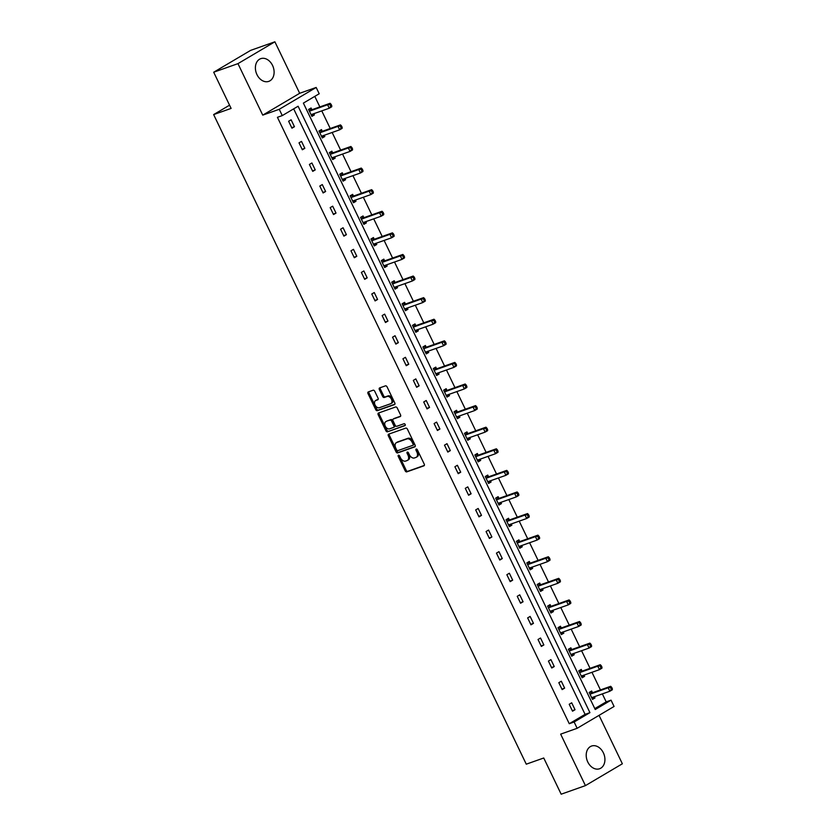 <?xml version="1.0" encoding="UTF-8"?>
<svg xmlns="http://www.w3.org/2000/svg" width="836" height="836" viewBox="0 0 836 836"><rect width="100%" height="100%" fill="white"/><g stroke="black" fill="none" stroke-linecap="round" stroke-linejoin="round"><path stroke-width="1.25" d="M398.448 455.223A1.055 0.7 -120.6 0 0 398.239 456.414L405.188 470.846A1.515 1.003 -120.6 0 0 406.798 471.87L423.946 465.809A1.515 1.003 -120.6 0 0 424.239 464.116L417.289 449.674A1.055 0.7 -120.6 0 0 415.962 450.144L416.861 452.015A4.849 3.198 -120.6 0 1 416.276 457.271A4.849 3.198 -120.6 0 1 415.9 457.438L414.478 457.95A4.849 3.198 -120.6 0 1 409.337 454.68L408.438 452.809A1.055 0.7 -120.6 0 0 407.101 453.279L407.999 455.15A4.849 3.198 -120.6 0 1 407.414 460.396A4.849 3.198 -120.6 0 1 407.038 460.573L405.617 461.075A4.849 3.198 -120.6 0 1 400.475 457.815L399.577 455.944A1.055 0.7 -120.6 0 0 398.448 455.223M399.106 455.369A1.055 0.7 -120.6 0 0 399.232 455.819L406.181 470.26A1.515 1.003 -120.6 0 0 407.79 471.285L424.343 465.433M416.819 449.11A1.055 0.7 -120.6 0 0 416.955 449.559L417.854 451.43L416.861 452.015M407.968 452.234A1.055 0.7 -120.6 0 0 408.093 452.694L408.992 454.554L407.999 455.15M272.536 65.417A12.038 8.966 -109.5 0 1 268.764 81.374A12.038 8.966 -109.5 0 1 256.965 74.623A12.038 8.966 -109.5 0 1 260.738 58.666A12.038 8.966 -109.5 0 1 272.536 65.417M603.352 752.797A12.038 8.966 -109.5 0 1 599.579 768.754A12.038 8.966 -109.5 0 1 587.781 762.004A12.038 8.966 -109.5 0 1 591.554 746.046A12.038 8.966 -109.5 0 1 603.352 752.797M274.887 41.8L237.957 63.64L262.744 115.128L299.675 93.287L274.887 41.8L250.622 50.379L213.692 72.22L231.112 108.408L213.64 114.584L526.272 764.177L543.745 758.001L561.165 794.2L585.43 785.621L622.36 763.78L599.046 715.355M213.692 72.22L237.957 63.64M374.727 391.238A1.515 1.003 -120.6 0 0 373.128 390.213L368.31 391.917A1.515 1.003 -120.6 0 0 368.018 393.61L375.73 409.64A1.515 1.003 -120.6 0 0 377.339 410.664L394.487 404.603A1.515 1.003 -120.6 0 0 394.78 402.91L387.068 386.869A1.515 1.003 -120.6 0 0 385.459 385.856L379.649 387.904A1.515 1.003 -120.6 0 0 379.356 389.597L382.658 396.463A1.515 1.003 -120.6 0 0 384.257 397.487L387.141 396.463A4.055 2.675 -120.6 0 1 391.321 398.971A4.055 2.675 -120.6 0 1 390.955 403.589A4.055 2.675 -120.6 0 1 390.642 403.736L379.345 407.728A4.055 2.675 -120.6 0 1 375.165 405.22A4.055 2.675 -120.6 0 1 375.542 400.601A4.055 2.675 -120.6 0 1 375.855 400.454L377.736 399.796A1.515 1.003 -120.6 0 0 378.029 398.093L374.727 391.238M594.793 708.615L606.194 701.874L611.043 700.16L614.073 706.462L577.153 728.302L560.653 734.133L585.43 785.621M577.153 728.302L574.123 722.001L589.934 712.648L298.097 106.235L282.275 115.598L279.245 109.297L316.175 87.456L319.206 93.757L303.384 103.11L595.232 709.513L611.043 700.16M282.275 115.598L277.427 117.312L569.264 723.715L574.123 722.001M262.744 115.128L279.245 109.297M388.646 434.166A1.515 1.003 -120.6 0 0 388.353 435.859L396.065 451.9A1.515 1.003 -120.6 0 0 397.675 452.913L414.823 446.852A1.515 1.003 -120.6 0 0 415.116 445.16L407.404 429.129A1.515 1.003 -120.6 0 0 405.794 428.105L388.646 434.166M385.898 430.77L378.185 414.74A1.515 1.003 -120.6 0 1 378.478 413.036L395.627 406.975A1.515 1.003 -120.6 0 1 397.236 407.999L400.538 414.865A1.515 1.003 -120.6 0 1 400.235 416.558L393.286 419.014A1.515 1.003 -120.6 0 0 392.983 420.707L395.177 425.263A1.515 1.003 -120.6 0 0 396.786 426.287L404.028 423.727A1.055 0.7 -120.6 0 1 404.938 425.628L387.507 431.794A1.515 1.003 -120.6 0 1 385.898 430.77L386.89 430.174L379.178 414.144L378.185 414.74M229.555 105.179L213.64 114.584M322.215 131.127L321.473 129.58L318.976 131.053L322.309 137.971L324.796 136.498L322.1 137.459L323.647 135.474M324.211 135.275L324.796 136.498M343 174.316L342.248 172.77L339.761 174.243L343.084 181.161L345.581 179.688L342.885 180.639L344.432 178.664M344.996 178.465L345.581 179.688M363.785 217.496L363.033 215.949L360.546 217.433L363.869 224.351L366.367 222.878L363.67 223.829L365.217 221.853M365.781 221.655L366.367 222.878M384.57 260.686L383.818 259.139L381.331 260.613L384.654 267.53L387.152 266.057L384.455 267.018L385.992 265.033M386.566 264.834L387.152 266.057M405.355 303.876L404.603 302.329L402.106 303.802L405.439 310.72L407.937 309.247L405.241 310.198L406.777 308.223M407.351 308.024L407.937 309.247M426.13 347.055L425.388 345.508L422.891 346.982L426.224 353.91L428.722 352.437L426.026 353.388L427.562 351.413M428.136 351.214L428.722 352.437M446.915 390.245L446.173 388.698L443.676 390.172L447.009 397.09L449.507 395.616L446.811 396.567L448.347 394.592M448.911 394.393L449.507 395.616M467.7 433.435L466.958 431.888L464.461 433.361L467.794 440.279L470.292 438.806L467.585 439.757L469.132 437.782M469.696 437.583L470.292 438.806M488.485 476.614L487.743 475.067L485.246 476.541L488.579 483.469L491.077 481.985L488.37 482.947L489.917 480.972M490.481 480.763L491.077 481.985M509.27 519.804L508.528 518.257L506.031 519.731L509.364 526.649L511.862 525.175L509.155 526.126L510.702 524.151M511.266 523.953L511.862 525.175M530.055 562.994L529.313 561.447L526.816 562.921L530.149 569.838L532.636 568.365L529.94 569.316L531.487 567.341M532.051 567.142L532.636 568.365M550.84 606.173L550.098 604.627L547.601 606.1L550.934 613.028L553.422 611.544L550.725 612.506L552.272 610.531M552.836 610.322L553.422 611.544M571.625 649.363L570.883 647.816L568.386 649.29L571.709 656.208L574.207 654.734L571.51 655.685L573.057 653.71M573.621 653.512L574.207 654.734M592.41 692.553L591.658 690.996L589.171 692.48L592.494 699.398L594.992 697.924L592.296 698.875L593.842 696.9M594.406 696.702L594.992 697.924M606.194 701.874L602.348 693.89M600.436 689.919L591.961 672.301M590.049 668.33L581.563 650.701M579.651 646.74L571.176 629.111M569.264 625.14L560.778 607.521M558.866 603.55L550.391 585.921M548.479 581.96L539.993 564.331M538.091 560.36L529.606 542.742M527.694 538.771L519.208 521.141M517.306 517.181L508.821 499.552M506.909 495.581L498.423 477.962M496.521 473.991L488.036 456.362M486.124 452.401L477.649 434.772M475.736 430.801L467.251 413.183M465.338 409.212L456.864 391.582M454.951 387.622L446.466 369.993M444.553 366.022L436.078 348.403M434.166 344.432L425.681 326.813M423.779 322.842L415.293 305.213M413.381 301.242L404.896 283.623M402.994 279.652L394.508 262.034M392.596 258.063L384.111 240.434M382.209 236.473L373.723 218.844M371.811 214.873L363.336 197.254M361.424 193.283L352.938 175.654M351.026 171.694L342.551 154.064M340.639 150.093L332.153 132.475M330.241 128.504L321.766 110.874M319.854 106.914L314.785 96.37M582.013 670.953L581.271 669.406L578.773 670.88L582.107 677.808L584.604 676.324L581.898 677.285L583.444 675.31M584.009 675.101L584.604 676.324M561.228 627.773L560.486 626.216L557.988 627.7L561.322 634.618L563.819 633.145L561.123 634.096L562.659 632.12M563.224 631.922L563.819 633.145M540.443 584.583L539.701 583.037L537.203 584.51L540.537 591.428L543.034 589.955L540.338 590.906L541.874 588.931M542.449 588.732L543.034 589.955M519.668 541.394L518.916 539.847L516.418 541.32L519.752 548.249L522.249 546.765L519.553 547.726L521.089 545.751M521.664 545.542L522.249 546.765M498.883 498.214L498.131 496.668L495.643 498.141L498.967 505.059L501.464 503.585L498.768 504.536L500.304 502.561M500.879 502.363L501.464 503.585M478.098 455.024L477.346 453.478L474.858 454.951L478.182 461.869L480.679 460.396L477.983 461.347L479.53 459.372M480.094 459.173L480.679 460.396M457.313 411.834L456.56 410.288L454.073 411.761L457.396 418.69L459.894 417.216L457.198 418.167L458.745 416.192M459.309 415.983L459.894 417.216M436.528 368.655L435.786 367.108L433.288 368.582L436.622 375.5L439.109 374.026L436.413 374.977L437.959 373.002M438.524 372.804L439.109 374.026M415.743 325.465L415.001 323.919L412.503 325.392L415.837 332.31L418.324 330.837L415.628 331.787L417.174 329.812M417.739 329.614L418.324 330.837M394.958 282.275L394.216 280.729L391.718 282.202L395.052 289.131L397.539 287.657L394.843 288.608L396.389 286.633M396.954 286.435L397.539 287.657M374.173 239.096L373.431 237.549L370.933 239.023L374.267 245.941L376.764 244.467L374.058 245.418L375.604 243.443M376.169 243.245L376.764 244.467M353.388 195.906L352.646 194.36L350.148 195.833L353.482 202.751L355.979 201.277L353.273 202.239L354.819 200.253M355.384 200.055L355.979 201.277M332.603 152.727L331.861 151.17L329.363 152.654L332.697 159.571L335.194 158.098L332.498 159.049L334.034 157.074M334.599 156.875L335.194 158.098M311.818 109.537L311.076 107.99L308.578 109.464L311.912 116.382L314.409 114.908L311.713 115.859L313.249 113.884M313.824 113.686L314.409 114.908M299.675 93.287L316.175 87.456M569.264 723.715L585.085 714.362L293.676 108.858M585.085 714.362L589.934 712.648M291.116 119.788L294.45 126.717L291.952 128.19L288.619 121.262L291.116 119.788M301.503 141.388L304.837 148.306L302.339 149.78L299.016 142.862L301.503 141.388M311.901 162.978L315.235 169.896L312.737 171.37L309.404 164.452L311.901 162.978M322.288 184.568L325.622 191.496L323.124 192.97L319.801 186.041L322.288 184.568M332.686 206.168L336.02 213.086L333.522 214.559L330.189 207.641L332.686 206.168M343.073 227.758L346.407 234.676L343.909 236.149L340.586 229.231L343.073 227.758M353.471 249.347L356.794 256.276L354.307 257.749L350.974 250.821L353.471 249.347M363.859 270.948L367.192 277.865L364.695 279.339L361.361 272.421L363.859 270.948M374.256 292.537L377.579 299.455L375.092 300.929L371.759 294.011L374.256 292.537M384.644 314.127L387.977 321.045L385.48 322.529L382.146 315.6L384.644 314.127M395.041 335.727L398.364 342.645L395.877 344.118L392.544 337.201L395.041 335.727M405.429 357.317L408.762 364.235L406.265 365.708L402.931 358.79L405.429 357.317M415.816 378.907L419.149 385.824L416.652 387.308L413.329 380.38L415.816 378.907M426.214 400.507L429.547 407.425L427.05 408.898L423.716 401.98L426.214 400.507M436.601 422.096L439.935 429.014L437.437 430.488L434.114 423.57L436.601 422.096M446.999 443.686L450.332 450.604L447.835 452.088L444.501 445.16L446.999 443.686M457.386 465.276L460.72 472.204L458.222 473.678L454.899 466.76L457.386 465.276M467.784 486.876L471.117 493.794L468.62 495.267L465.286 488.349L467.784 486.876M478.171 508.466L481.505 515.384L479.007 516.867L475.674 509.939L478.171 508.466M488.569 530.055L491.892 536.984L489.405 538.457L486.071 531.539L488.569 530.055M498.956 551.655L502.29 558.573L499.792 560.047L496.459 553.129L498.956 551.655M509.354 573.245L512.677 580.163L510.19 581.647L506.856 574.719L509.354 573.245M519.741 594.835L523.075 601.763L520.577 603.237L517.244 596.319L519.741 594.835M530.139 616.435L533.462 623.353L530.965 624.826L527.641 617.908L530.139 616.435M540.526 638.025L543.86 644.943L541.362 646.427L538.029 639.498L540.526 638.025M550.914 659.614L554.247 666.543L551.75 668.016L548.426 661.098L550.914 659.614M561.311 681.215L564.645 688.132L562.147 689.606L558.814 682.688L561.311 681.215M571.699 702.804L575.032 709.722L572.535 711.206L569.212 704.278L571.699 702.804M575.032 709.722L572.294 710.694M564.645 688.132L561.897 689.104M554.247 666.543L551.509 667.504M543.86 644.943L541.122 645.914M533.462 623.353L530.724 624.325M523.075 601.763L520.337 602.725M512.677 580.163L509.939 581.135M502.29 558.573L499.552 559.545M491.892 536.984L489.154 537.945M481.505 515.384L478.767 516.355M471.117 493.794L468.369 494.766M460.72 472.204L457.982 473.166M450.332 450.604L447.584 451.576M439.935 429.014L437.197 429.986M429.547 407.425L426.809 408.386M419.149 385.824L416.412 386.796M408.762 364.235L406.024 365.207M398.364 342.645L395.627 343.606M387.977 321.045L385.239 322.017M377.579 299.455L374.841 300.427M367.192 277.865L364.454 278.827M356.794 256.276L354.056 257.237M346.407 234.676L343.669 235.647M336.02 213.086L333.271 214.058M325.622 191.496L322.884 192.458M315.235 169.896L312.497 170.868M304.837 148.306L302.099 149.278M294.45 126.717L291.712 127.678M408.041 459.988A4.849 3.198 -120.6 0 0 408.417 459.81A4.849 3.198 -120.6 0 0 408.992 454.554M416.903 456.853A4.849 3.198 -120.6 0 0 417.279 456.675A4.849 3.198 -120.6 0 0 417.854 451.43M389.242 433.957A1.515 1.003 -120.6 0 0 389.346 435.274L397.058 451.304A1.515 1.003 -120.6 0 0 398.667 452.328L415.22 446.476M396.682 449.925A1.055 0.7 -120.6 0 0 397.8 450.646L412.859 445.327A1.055 0.7 -120.6 0 0 413.068 444.135L412.117 442.171A4.849 3.198 -120.6 0 0 406.975 438.9L396.692 442.537A4.849 3.198 -120.6 0 0 396.316 442.714A4.849 3.198 -120.6 0 0 395.731 447.96L396.682 449.925M413.015 445.233L413.851 444.731A1.055 0.7 -120.6 0 0 414.06 443.55L413.068 444.135M396.316 442.714L397.309 442.119A4.849 3.198 -120.6 0 1 397.685 441.941L407.978 438.304A4.849 3.198 -120.6 0 1 413.12 441.575L414.06 443.55M379.074 412.827A1.515 1.003 -120.6 0 0 379.178 414.144M400.643 416.182L394.279 418.428A1.515 1.003 -120.6 0 0 394.059 418.554M405.251 425.284L387.507 431.794M386.065 421.563A4.055 2.675 -120.6 0 0 385.751 421.71A4.055 2.675 -120.6 0 0 385.386 426.339A4.055 2.675 -120.6 0 0 389.566 428.837L393.547 427.426A1.515 1.003 -120.6 0 0 393.84 425.733L391.656 421.187A1.515 1.003 -120.6 0 0 390.046 420.163L387.068 420.978A4.055 2.675 -120.6 0 0 386.755 421.125A4.055 2.675 -120.6 0 0 386.472 421.323M393.766 427.3L394.54 426.841A1.515 1.003 -120.6 0 0 394.843 425.148L393.84 425.733M387.068 420.978L391.039 419.567A1.515 1.003 -120.6 0 1 392.648 420.592L394.843 425.148M386.89 430.174A1.515 1.003 -120.6 0 0 388.5 431.198M376.252 400.214A4.055 2.675 -120.6 0 1 376.534 400.016A4.055 2.675 -120.6 0 1 376.848 399.869L378.133 399.409M391.635 403.14A4.055 2.675 -120.6 0 0 391.948 402.994A4.055 2.675 -120.6 0 0 392.324 398.375A4.055 2.675 -120.6 0 0 388.144 395.877L387.141 396.463M380.244 387.695A1.515 1.003 -120.6 0 0 380.349 389.012L383.651 395.877A1.515 1.003 -120.6 0 0 385.26 396.891L388.144 395.877M368.906 391.708A1.515 1.003 -120.6 0 0 369.01 393.014L376.722 409.055A1.515 1.003 -120.6 0 0 378.332 410.068L394.885 404.216M591.752 697.851L591.857 697.715A1.547 1.014 59.4 0 1 592.055 697.548A1.547 1.014 59.4 0 1 592.17 697.485L609.841 691.247L608.169 687.788L610.667 686.304L592.996 692.553A1.547 1.014 59.4 0 1 592.588 692.584L589.808 692.103M610.677 687.934L611.346 689.313L612.349 688.728L611.68 687.338L608.169 687.788L590.509 694.026A1.547 1.014 59.4 0 1 590.091 694.058L589.913 694.026M612.349 688.728L612.328 689.773L609.841 691.247L611.346 689.313M610.667 686.304L611.68 687.338M581.365 676.251L581.459 676.125A1.547 1.014 59.4 0 1 581.657 675.948A1.547 1.014 59.4 0 1 581.783 675.896L599.443 669.646L597.782 666.188L600.269 664.714L582.608 670.963A1.547 1.014 59.4 0 1 582.201 670.984L579.411 670.503M600.29 666.344L600.959 667.724L601.951 667.138L601.283 665.749L597.782 666.188L580.111 672.437A1.547 1.014 59.4 0 1 579.703 672.468L579.526 672.437M601.951 667.138L601.941 668.173L599.443 669.646L600.959 667.724M600.269 664.714L601.283 665.749M570.967 654.661L571.072 654.525A1.547 1.014 59.4 0 1 571.27 654.358A1.547 1.014 59.4 0 1 571.385 654.306L589.056 648.057L587.384 644.598L589.882 643.124L572.211 649.363A1.547 1.014 59.4 0 1 571.803 649.394L569.023 648.914M589.892 644.744L590.561 646.134L591.564 645.538L590.895 644.159L587.384 644.598L569.724 650.847A1.547 1.014 59.4 0 1 569.306 650.868L569.128 650.836M591.564 645.538L591.543 646.583L589.056 648.057L590.561 646.134M589.882 643.124L590.895 644.159M560.58 633.071L560.684 632.936A1.547 1.014 59.4 0 1 560.872 632.768A1.547 1.014 59.4 0 1 560.998 632.706L578.658 626.467L576.997 623.008L579.494 621.524L561.823 627.773A1.547 1.014 59.4 0 1 561.416 627.805L558.626 627.324M579.505 623.154L580.174 624.534L581.166 623.949L580.508 622.559L576.997 623.008L559.326 629.247A1.547 1.014 59.4 0 1 558.918 629.278L558.741 629.247M581.166 623.949L581.156 624.994L578.658 626.467L580.174 624.534M579.494 621.524L580.508 622.559M550.182 611.471L550.287 611.346A1.547 1.014 59.4 0 1 550.485 611.168A1.547 1.014 59.4 0 1 550.6 611.116L568.271 604.867L566.599 601.408L569.097 599.934L551.436 606.184A1.547 1.014 59.4 0 1 551.018 606.204L548.238 605.724M569.117 601.565L569.776 602.944L570.779 602.359L570.11 600.969L566.599 601.408L548.938 607.657A1.547 1.014 59.4 0 1 548.531 607.688L548.343 607.657M570.779 602.359L570.758 603.393L568.271 604.867L569.776 602.944M569.097 599.934L570.11 600.969M539.795 589.882L539.899 589.756A1.547 1.014 59.4 0 1 540.087 589.579A1.547 1.014 59.4 0 1 540.213 589.526L557.873 583.277L556.212 579.818L558.709 578.345L541.038 584.583A1.547 1.014 59.4 0 1 540.631 584.615L537.841 584.134M558.72 579.965L559.388 581.354L560.381 580.759L559.723 579.379L556.212 579.818L538.541 586.067A1.547 1.014 59.4 0 1 538.133 586.088L537.956 586.057M560.381 580.759L560.371 581.804L557.873 583.277L559.388 581.354M558.709 578.345L559.723 579.379M529.397 568.292L529.501 568.156A1.547 1.014 59.4 0 1 529.7 567.989A1.547 1.014 59.4 0 1 529.815 567.926L547.486 561.688L545.814 558.229L548.312 556.745L530.651 562.994A1.547 1.014 59.4 0 1 530.233 563.025L527.453 562.544M548.332 558.375L548.991 559.754L549.994 559.169L549.325 557.779L545.814 558.229L528.153 564.467A1.547 1.014 59.4 0 1 527.746 564.499L527.558 564.467M549.994 559.169L549.983 560.214L547.486 561.688L548.991 559.754M548.312 556.745L549.325 557.779M519.01 546.692L519.114 546.566A1.547 1.014 59.4 0 1 519.302 546.389A1.547 1.014 59.4 0 1 519.428 546.336L537.088 540.087L535.427 536.628L537.924 535.155L520.253 541.404A1.547 1.014 59.4 0 1 519.846 541.425L517.056 540.944M537.935 536.785L538.603 538.165L539.596 537.579L538.938 536.189L535.427 536.628L517.756 542.877A1.547 1.014 59.4 0 1 517.348 542.909L517.17 542.877M539.596 537.579L539.586 538.614L537.088 540.087L538.603 538.165M537.924 535.155L538.938 536.189M508.612 525.102L508.716 524.977A1.547 1.014 59.4 0 1 508.915 524.799A1.547 1.014 59.4 0 1 509.03 524.747L526.701 518.498L525.039 515.039L527.526 513.565L509.866 519.804A1.547 1.014 59.4 0 1 509.448 519.835L506.668 519.355M527.547 515.185L528.206 516.575L529.209 515.979L528.54 514.6L525.039 515.039L507.368 521.288A1.547 1.014 59.4 0 1 506.961 521.309L506.773 521.277M529.209 515.979L529.198 517.024L526.701 518.498L528.206 516.575M527.526 513.565L528.54 514.6M498.225 503.512L498.329 503.376A1.547 1.014 59.4 0 1 498.517 503.209A1.547 1.014 59.4 0 1 498.643 503.147L516.303 496.908L514.642 493.449L517.139 491.965L499.468 498.214A1.547 1.014 59.4 0 1 499.061 498.246L496.27 497.765M517.15 493.595L517.818 494.975L518.822 494.389L518.153 493.01L514.642 493.449L496.981 499.688A1.547 1.014 59.4 0 1 496.563 499.719L496.385 499.688M518.822 494.389L518.801 495.435L516.303 496.908L517.818 494.975M517.139 491.965L518.153 493.01M487.837 481.923L487.931 481.787A1.547 1.014 59.4 0 1 488.13 481.609A1.547 1.014 59.4 0 1 488.245 481.557L505.916 475.318L504.254 471.849L506.741 470.375L489.081 476.625A1.547 1.014 59.4 0 1 488.673 476.645L485.883 476.165M506.762 472.006L507.431 473.385L508.424 472.8L507.755 471.41L504.254 471.849L486.583 478.098A1.547 1.014 59.4 0 1 486.176 478.129L485.988 478.098M508.424 472.8L508.413 473.834L505.916 475.318L507.431 473.385M506.741 470.375L507.755 471.41M477.44 460.322L477.544 460.197A1.547 1.014 59.4 0 1 477.743 460.019A1.547 1.014 59.4 0 1 477.858 459.967L495.529 453.718L493.857 450.259L496.354 448.786L478.683 455.024A1.547 1.014 59.4 0 1 478.276 455.056L475.496 454.575M496.365 450.405L497.033 451.795L498.037 451.2L497.368 449.82L493.857 450.259L476.196 456.508A1.547 1.014 59.4 0 1 475.778 456.529L475.6 456.498M498.037 451.2L498.016 452.245L495.529 453.718L497.033 451.795M496.354 448.786L497.368 449.82M467.052 438.733L467.146 438.597A1.547 1.014 59.4 0 1 467.345 438.43A1.547 1.014 59.4 0 1 467.47 438.367L485.131 432.128L483.469 428.669L485.956 427.196L468.296 433.435A1.547 1.014 59.4 0 1 467.888 433.466L465.098 432.985M485.977 428.816L486.646 430.195L487.639 429.61L486.97 428.231L483.469 428.669L465.798 434.908A1.547 1.014 59.4 0 1 465.391 434.939L465.203 434.908M487.639 429.61L487.628 430.655L485.131 432.128L486.646 430.195M485.956 427.196L486.97 428.231M456.655 417.143L456.759 417.007A1.547 1.014 59.4 0 1 456.958 416.83A1.547 1.014 59.4 0 1 457.073 416.777L474.743 410.539L473.071 407.069L475.569 405.596L457.898 411.845A1.547 1.014 59.4 0 1 457.491 411.866L454.711 411.385M475.579 407.226L476.248 408.605L477.251 408.02L476.583 406.63L473.071 407.069L455.411 413.318A1.547 1.014 59.4 0 1 454.993 413.35L454.815 413.318M477.251 408.02L477.231 409.055L474.743 410.539L476.248 408.605M475.569 405.596L476.583 406.63M446.267 395.543L446.372 395.418A1.547 1.014 59.4 0 1 446.56 395.24A1.547 1.014 59.4 0 1 446.685 395.188L464.346 388.939L462.684 385.48L465.182 384.006L447.511 390.245A1.547 1.014 59.4 0 1 447.103 390.276L444.313 389.795M465.192 385.626L465.861 387.016L466.854 386.42L466.185 385.041L462.684 385.48L445.013 391.729A1.547 1.014 59.4 0 1 444.606 391.75L444.428 391.718M466.854 386.42L466.843 387.465L464.346 388.939L465.861 387.016M465.182 384.006L466.185 385.041M435.87 373.953L435.974 373.817A1.547 1.014 59.4 0 1 436.173 373.65A1.547 1.014 59.4 0 1 436.287 373.587L453.958 367.349L452.286 363.89L454.784 362.416L437.123 368.655A1.547 1.014 59.4 0 1 436.705 368.686L433.926 368.206M454.805 364.036L455.463 365.416L456.466 364.83L455.798 363.451L452.286 363.89L434.626 370.129A1.547 1.014 59.4 0 1 434.218 370.16L434.03 370.129M456.466 364.83L456.446 365.875L453.958 367.349L455.463 365.416M454.784 362.416L455.798 363.451M425.482 352.364L425.587 352.228A1.547 1.014 59.4 0 1 425.775 352.05A1.547 1.014 59.4 0 1 425.9 351.998L443.561 345.759L441.899 342.29L444.397 340.816L426.726 347.065A1.547 1.014 59.4 0 1 426.318 347.086L423.528 346.606M444.407 342.446L445.076 343.826L446.069 343.241L445.41 341.851L441.899 342.29L424.228 348.539A1.547 1.014 59.4 0 1 423.821 348.57L423.643 348.539M446.069 343.241L446.058 344.275L443.561 345.759L445.076 343.826M444.397 340.816L445.41 341.851M415.084 330.763L415.189 330.638A1.547 1.014 59.4 0 1 415.387 330.46A1.547 1.014 59.4 0 1 415.502 330.408L433.173 324.159L431.501 320.7L433.999 319.227L416.338 325.465A1.547 1.014 59.4 0 1 415.92 325.497L413.141 325.016M434.02 320.846L434.678 322.236L435.681 321.641L435.013 320.261L431.501 320.7L413.841 326.949A1.547 1.014 59.4 0 1 413.433 326.97L413.245 326.939M435.681 321.641L435.671 322.686L433.173 324.159L434.678 322.236M433.999 319.227L435.013 320.261M404.697 309.174L404.802 309.038A1.547 1.014 59.4 0 1 404.99 308.871A1.547 1.014 59.4 0 1 405.115 308.808L422.776 302.569L421.114 299.11L423.612 297.637L405.941 303.876A1.547 1.014 59.4 0 1 405.533 303.907L402.743 303.426M423.622 299.257L424.291 300.646L425.284 300.051L424.625 298.671L421.114 299.11L403.443 305.349A1.547 1.014 59.4 0 1 403.036 305.38L402.858 305.349M425.284 300.051L425.273 301.096L422.776 302.569L424.291 300.646M423.612 297.637L424.625 298.671M394.299 287.584L394.404 287.448A1.547 1.014 59.4 0 1 394.602 287.27A1.547 1.014 59.4 0 1 394.717 287.218L412.388 280.98L410.727 277.51L413.214 276.037L395.553 282.286A1.547 1.014 59.4 0 1 395.135 282.307L392.356 281.826M413.235 277.667L413.893 279.046L414.896 278.461L414.228 277.071L410.727 277.51L393.056 283.759A1.547 1.014 59.4 0 1 392.648 283.791L392.46 283.759M414.896 278.461L414.886 279.496L412.388 280.98L413.893 279.046M413.214 276.037L414.228 277.071M383.912 265.984L384.017 265.858A1.547 1.014 59.4 0 1 384.205 265.681A1.547 1.014 59.4 0 1 384.33 265.629L401.991 259.379L400.329 255.92L402.827 254.447L385.156 260.686A1.547 1.014 59.4 0 1 384.748 260.717L381.958 260.236M402.837 256.067L403.506 257.457L404.509 256.861L403.84 255.482L400.329 255.92L382.669 262.17A1.547 1.014 59.4 0 1 382.251 262.19L382.073 262.159M404.509 256.861L404.488 257.906L401.991 259.379L403.506 257.457M402.827 254.447L403.84 255.482M373.525 244.394L373.619 244.258A1.547 1.014 59.4 0 1 373.817 244.091A1.547 1.014 59.4 0 1 373.932 244.028L391.603 237.79L389.942 234.331L392.429 232.857L374.768 239.096A1.547 1.014 59.4 0 1 374.361 239.127L371.571 238.647M392.45 234.477L393.119 235.867L394.111 235.271L393.442 233.892L389.942 234.331L372.271 240.569A1.547 1.014 59.4 0 1 371.863 240.601L371.675 240.569M394.111 235.271L394.101 236.316L391.603 237.79L393.119 235.867M392.429 232.857L393.442 233.892M363.127 222.804L363.232 222.669A1.547 1.014 59.4 0 1 363.43 222.491A1.547 1.014 59.4 0 1 363.545 222.439L381.216 216.2L379.544 212.731L382.042 211.257L364.371 217.506A1.547 1.014 59.4 0 1 363.963 217.527L361.183 217.046M382.052 212.887L382.721 214.267L383.724 213.682L383.055 212.292L379.544 212.731L361.883 218.98A1.547 1.014 59.4 0 1 361.465 219.011L361.288 218.98M383.724 213.682L383.703 214.716L381.216 216.2L382.721 214.267M382.042 211.257L383.055 212.292M352.74 201.204L352.834 201.079A1.547 1.014 59.4 0 1 353.032 200.901A1.547 1.014 59.4 0 1 353.158 200.849L370.818 194.6L369.157 191.141L371.644 189.667L353.983 195.906A1.547 1.014 59.4 0 1 353.576 195.938L350.786 195.457M371.665 191.287L372.333 192.677L373.326 192.081L372.657 190.702L369.157 191.141L351.486 197.39A1.547 1.014 59.4 0 1 351.078 197.411L350.89 197.38M373.326 192.081L373.316 193.126L370.818 194.6L372.333 192.677M371.644 189.667L372.657 190.702M342.342 179.615L342.446 179.479A1.547 1.014 59.4 0 1 342.645 179.312A1.547 1.014 59.4 0 1 342.76 179.249L360.431 173.01L358.759 169.551L361.256 168.078L343.586 174.316A1.547 1.014 59.4 0 1 343.178 174.348L340.398 173.867M361.267 169.698L361.936 171.087L362.939 170.492L362.27 169.112L358.759 169.551L341.098 175.79A1.547 1.014 59.4 0 1 340.68 175.821L340.503 175.79M362.939 170.492L362.918 171.537L360.431 173.01L361.936 171.087M361.256 168.078L362.27 169.112M331.955 158.025L332.059 157.889A1.547 1.014 59.4 0 1 332.247 157.722A1.547 1.014 59.4 0 1 332.373 157.659L350.033 151.421L348.372 147.951L350.869 146.478L333.198 152.727A1.547 1.014 59.4 0 1 332.791 152.758L330.001 152.267M350.88 148.108L351.548 149.487L352.541 148.902L351.872 147.512L348.372 147.951L330.701 154.2A1.547 1.014 59.4 0 1 330.293 154.232L330.115 154.2M352.541 148.902L352.531 149.937L350.033 151.421L351.548 149.487M350.869 146.478L351.872 147.512M321.557 136.425L321.661 136.299A1.547 1.014 59.4 0 1 321.86 136.122A1.547 1.014 59.4 0 1 321.975 136.069L339.646 129.82L337.974 126.361L340.471 124.888L322.811 131.137A1.547 1.014 59.4 0 1 322.393 131.158L319.613 130.677M340.492 126.508L341.151 127.898L342.154 127.302L341.485 125.922L337.974 126.361L320.313 132.611A1.547 1.014 59.4 0 1 319.906 132.631L319.718 132.6M342.154 127.302L342.133 128.347L339.646 129.82L341.151 127.898M340.471 124.888L341.485 125.922M311.17 114.835L311.274 114.699A1.547 1.014 59.4 0 1 311.462 114.532A1.547 1.014 59.4 0 1 311.588 114.48L329.248 108.231L327.587 104.772L330.084 103.298L312.413 109.537A1.547 1.014 59.4 0 1 312.006 109.568L309.215 109.088M330.095 104.918L330.763 106.308L331.756 105.712L331.098 104.333L327.587 104.772L309.916 111.01A1.547 1.014 59.4 0 1 309.508 111.042L309.33 111.01M331.756 105.712L331.746 106.757L329.248 108.231L330.763 106.308M330.084 103.298L331.098 104.333M399.232 455.819L398.239 456.414M416.955 449.559L415.962 450.144M408.093 452.694L407.101 453.279M407.79 471.285L406.798 471.87M406.181 470.26L405.188 470.846M398.667 452.328L397.675 452.913M397.058 451.304L396.065 451.9M389.346 435.274L388.353 435.859M413.12 441.575L412.117 442.171M407.978 438.304L406.975 438.9M397.685 441.941L396.692 442.537M394.279 418.428L393.286 419.014M392.648 420.592L391.656 421.187M391.039 419.567L390.046 420.163M376.848 399.869L375.855 400.454M385.26 396.891L384.257 397.487M383.651 395.877L382.658 396.463M380.349 389.012L379.356 389.597M378.332 410.068L377.339 410.664M376.722 409.055L375.73 409.64M369.01 393.014L368.018 393.61M592.996 692.553L590.509 694.026M592.588 692.584L590.091 694.058M582.608 670.963L580.111 672.437M582.201 670.984L579.703 672.468M572.211 649.363L569.724 650.847M571.803 649.394L569.306 650.868M561.823 627.773L559.326 629.247M561.416 627.805L558.918 629.278M551.436 606.184L548.938 607.657M551.018 606.204L548.531 607.688M541.038 584.583L538.541 586.067M540.631 584.615L538.133 586.088M530.651 562.994L528.153 564.467M530.233 563.025L527.746 564.499M520.253 541.404L517.756 542.877M519.846 541.425L517.348 542.909M509.866 519.804L507.368 521.288M509.448 519.835L506.961 521.309M499.468 498.214L496.981 499.688M499.061 498.246L496.563 499.719M489.081 476.625L486.583 478.098M488.673 476.645L486.176 478.129M478.683 455.024L476.196 456.508M478.276 455.056L475.778 456.529M468.296 433.435L465.798 434.908M467.888 433.466L465.391 434.939M457.898 411.845L455.411 413.318M457.491 411.866L454.993 413.35M447.511 390.245L445.013 391.729M447.103 390.276L444.606 391.75M437.123 368.655L434.626 370.129M436.705 368.686L434.218 370.16M426.726 347.065L424.228 348.539M426.318 347.086L423.821 348.57M416.338 325.465L413.841 326.949M415.92 325.497L413.433 326.97M405.941 303.876L403.443 305.349M405.533 303.907L403.036 305.38M395.553 282.286L393.056 283.759M395.135 282.307L392.648 283.791M385.156 260.686L382.669 262.17M384.748 260.717L382.251 262.19M374.768 239.096L372.271 240.569M374.361 239.127L371.863 240.601M364.371 217.506L361.883 218.98M363.963 217.527L361.465 219.011M353.983 195.906L351.486 197.39M353.576 195.938L351.078 197.411M343.586 174.316L341.098 175.79M343.178 174.348L340.68 175.821M333.198 152.727L330.701 154.2M332.791 152.758L330.293 154.232M322.811 131.137L320.313 132.611M322.393 131.158L319.906 132.631M312.413 109.537L309.916 111.01M312.006 109.568L309.508 111.042M408.417 459.81L407.414 460.396M417.279 456.675L416.276 457.271M413.935 444.7L412.942 445.285M394.164 418.481L393.171 419.066M386.755 421.125L385.751 421.71M394.655 426.788L393.662 427.374M376.534 400.016L375.542 400.601M391.948 402.994L390.955 403.589"/></g></svg>

